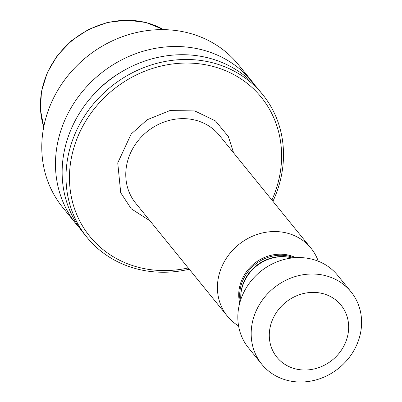 <?xml version="1.0" encoding="UTF-8"?>
<svg xmlns="http://www.w3.org/2000/svg" width="402" height="402" viewBox="0 0 402 402"><rect width="100%" height="100%" fill="white"/><g stroke="black" fill="none" stroke-linecap="round" stroke-linejoin="round"><path stroke-width="0.6" d="M271.903 200.055A110.404 99.148 140.9 0 0 193.789 63.29A110.404 99.148 140.9 0 0 71.038 159.78A110.404 99.148 140.9 0 0 157.277 270.34A110.404 99.148 140.9 0 0 188.247 267.958M272.928 201.317A113.193 101.651 140.9 0 0 262.642 94.52A113.193 101.651 140.9 0 0 193.473 59.717A113.193 101.651 140.9 0 0 82.435 119.404A113.193 101.651 140.9 0 0 86.872 237.2A113.193 101.651 140.9 0 0 156.041 272.003A113.193 101.651 140.9 0 0 189.272 269.224M262.642 94.52L258.777 89.757A113.193 101.651 140.9 0 0 189.608 54.953A113.193 101.651 140.9 0 0 78.571 114.645A113.193 101.651 140.9 0 0 83.008 232.436L86.872 237.2M123.866 70.521A104.143 93.525 140.9 0 0 91.917 96.455M255.325 85.747A113.193 101.651 140.9 0 0 252.109 81.546A113.193 101.651 140.9 0 0 182.94 46.743A113.193 101.651 140.9 0 0 71.903 106.435A113.193 101.651 140.9 0 0 76.34 224.226A113.193 101.651 140.9 0 0 79.792 228.235M252.109 81.546L238.416 64.672A113.193 101.651 140.9 0 0 169.247 29.869A113.193 101.651 140.9 0 0 58.205 89.561A113.193 101.651 140.9 0 0 62.647 207.352L76.34 224.226M348.067 333.836A41.3 37.09 140.9 0 0 315.801 292.475A41.3 37.09 140.9 0 0 269.883 328.57A41.3 37.09 140.9 0 0 302.143 369.93A41.3 37.09 140.9 0 0 348.067 333.836M296.887 381.9A57.466 51.607 -39.1 0 1 261.772 364.232A57.466 51.607 -39.1 0 1 259.516 304.435A57.466 51.607 -39.1 0 1 315.887 274.129A57.466 51.607 -39.1 0 1 351.001 291.797A57.466 51.607 -39.1 0 1 353.252 351.599A57.466 51.607 -39.1 0 1 296.887 381.9M261.772 364.232L248.426 347.79A57.466 51.607 -39.1 0 1 246.17 287.993A57.466 51.607 -39.1 0 1 302.54 257.692A57.466 51.607 -39.1 0 1 337.655 275.36L351.001 291.797M240.778 299.621A39.326 35.316 -39.1 0 1 241.28 291.159A39.326 35.316 -39.1 0 1 247.954 275.164A39.326 35.316 -39.1 0 1 266.677 259.963A39.326 35.316 -39.1 0 1 285.003 256.788A39.326 35.316 -39.1 0 1 292.088 257.968M238.567 325.927A53.873 48.381 -39.1 0 1 227.351 316.133A53.873 48.381 -39.1 0 1 218.191 278.747A53.873 48.381 -39.1 0 1 278.089 231.663A53.873 48.381 -39.1 0 1 311.007 248.23A53.873 48.381 -39.1 0 1 318.283 261.215M149.966 220.804L131.278 208.819L120.721 192.769L117.746 162.926L131.173 134.022L147.253 119.721L169.87 110.595L194.724 110.917L215.477 120.922L228.321 136.504L233.622 152.896M43.738 126.942A81.812 73.471 -39.1 0 1 41.577 91.968A81.812 73.471 -39.1 0 1 163.609 29.637M247.989 275.114A38.944 34.974 -39.1 0 1 248.024 275.063A38.944 34.974 -39.1 0 1 266.561 260.014A38.944 34.974 -39.1 0 1 266.616 259.988M240.783 295.334A38.607 34.672 -39.1 0 1 241.311 290.405A38.607 34.672 -39.1 0 1 284.239 256.662A38.607 34.672 -39.1 0 1 287.892 257.094M240.215 301.379A38.607 34.672 -39.1 0 1 240.235 289.078A38.607 34.672 -39.1 0 1 283.159 255.335A38.607 34.672 -39.1 0 1 293.922 257.777M239.728 303.078A39.089 35.105 -39.1 0 1 239.28 288.435A39.089 35.105 -39.1 0 1 282.742 254.27A39.089 35.105 -39.1 0 1 295.686 257.652M227.351 316.133L135.695 203.221A53.873 48.381 -39.1 0 1 126.535 165.835A53.873 48.381 -39.1 0 1 186.433 118.751A53.873 48.381 -39.1 0 1 219.351 135.318L311.007 248.23M163.664 29.637L146.157 22.532L126.987 20.1L107.359 22.472L88.47 29.482L71.491 40.692L57.456 55.401L47.235 72.717L41.466 91.571L40.441 109.605L43.728 126.997"/></g></svg>
